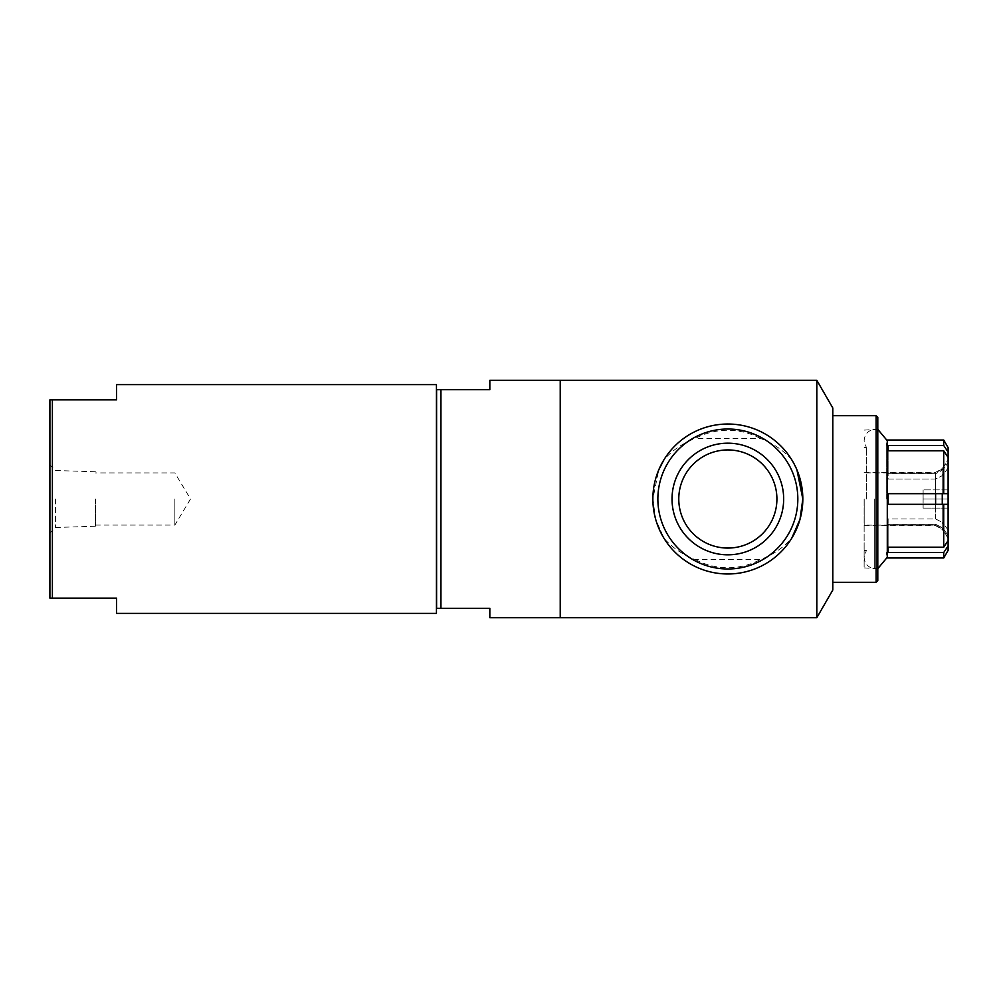 <?xml version="1.0" encoding="UTF-8"?>
<svg xmlns="http://www.w3.org/2000/svg" width="998" height="998" viewBox="0 0 998 998"><rect width="100%" height="100%" fill="white"/><g stroke="black" fill="none" stroke-linecap="round" stroke-linejoin="round"><path stroke-width="0.75" stroke-dasharray="4.99 3.74" d="M864.131 499L864.131 567.899L864.131 499M866.339 499L866.339 447.516L866.339 499M887.284 499L887.284 557.283L887.284 499M886.187 499L886.187 445.657L886.187 499M887.284 557.283L886.187 552.343L887.284 555.487M678.777 499A49.064 49.064 0 0 0 752.38 541.49A49.064 49.064 0 0 0 752.38 456.51A49.064 49.064 0 0 0 678.777 499M760.177 438.347A68.725 68.725 0 0 0 695.506 438.347L760.177 438.347C772.776 443.087 783.305 450.223 791.738 459.779L796.94 469.908M791.738 459.779A74.975 74.975 0 0 0 663.944 459.779C672.378 450.223 682.906 443.087 695.506 438.347M663.944 538.221A74.975 74.975 0 0 0 791.738 538.221C783.305 547.777 772.776 554.913 760.177 559.653L695.506 559.653C682.906 554.913 672.378 547.777 663.944 538.221L655.686 519.347L652.867 499L658.742 469.908M695.506 559.653A68.725 68.725 0 0 0 760.177 559.653M816.813 617.712L816.813 380.288M560.402 617.712L560.402 380.288M560.402 499L560.402 603.466L560.402 499M560.227 499L560.227 603.466L560.227 499M560.227 617.712L560.227 380.288M489.831 617.712L489.831 608.293L440.941 608.293L440.941 389.707L489.831 389.707L489.831 380.288M440.941 608.293L436.6 608.293L436.6 389.707L440.941 389.707M436.6 499L436.6 601.969L436.6 499M436.438 499L436.438 601.969L436.438 499M436.438 613.383L436.438 384.617M116.541 613.383L116.541 598.139L52.395 598.139L52.395 399.861L116.541 399.861L116.541 384.617M52.395 598.139L49.9 598.139L49.9 399.861L52.395 399.861M49.9 499L49.9 464.843L49.9 499M55.576 499L55.576 527.48L55.576 499M95.384 499L95.384 526.245L95.384 499M174.862 499L174.862 525.073L174.862 499M832.806 590.005L832.806 407.995M832.806 499L832.806 582.308L832.806 499M876.119 582.308L876.119 415.692M877.791 580.636L877.791 417.364M877.791 499L877.791 569.085L877.791 499M874.697 499L874.697 568.823L874.697 499M888.12 473.713L935.6 473.713L942.262 470.32L948.1 462.748L948.1 452.057L943.721 445.47L888.12 445.47L888.12 473.713L888.12 450.797L943.721 450.797L948.1 457.396L948.1 468.074L942.262 475.659L935.6 479.04L888.12 479.04L888.12 450.797L888.12 479.04L935.6 479.04L942.262 475.659L948.1 468.074L948.1 457.396L948.1 462.748L942.262 470.32L935.6 473.713L935.6 472.341L935.6 473.713L888.12 473.713M888.12 445.47L888.12 450.797M942.262 493.673L942.262 475.659L942.262 493.673L935.6 493.673L948.1 493.673L942.262 493.673L942.262 468.973L948.1 460.215L948.1 537.785L942.262 529.027L942.262 468.973L935.6 472.877L935.6 493.673L935.6 479.04L935.6 493.673L888.12 493.673L888.12 504.327L948.1 504.327L888.12 504.327L948.1 504.327L948.1 540.604L943.721 547.203L943.721 504.327M942.262 470.32L942.262 468.499L942.262 470.32M948.1 468.074L948.1 493.673L948.1 468.074M948.1 462.748L948.1 459.841L948.1 462.748M943.721 450.797L943.721 493.673L948.1 493.673L948.1 457.396M948.1 452.057L948.1 447.603M887.284 557.982L887.284 440.018M943.721 445.47L943.721 440.018M943.721 493.673L935.6 493.673M943.721 547.203L888.12 547.203L888.12 552.53L943.721 552.53L948.1 545.943L948.1 529.926L942.262 522.341L948.1 529.926L948.1 504.327L948.1 540.604M943.721 557.982L943.721 552.53M888.12 547.203L888.12 518.96L888.12 547.203L888.12 524.287L935.6 524.287L942.262 527.68L948.1 535.252L942.262 527.68L935.6 524.287L888.12 524.287L888.12 518.96L935.6 518.96L942.262 522.341L935.6 518.96L888.12 518.96L888.12 552.53M935.6 518.96L935.6 504.327L935.6 518.96M942.262 522.341L942.262 504.327L942.262 522.341M935.6 524.287L935.6 525.659L935.6 524.287M942.262 527.68L942.262 529.501L942.262 527.68M948.1 535.252L948.1 538.159L948.1 535.252M948.1 550.397L948.1 545.943M888.12 504.327L888.12 493.673L888.12 504.327M923.113 499L923.113 489.893L923.113 508.107L923.113 499L948.1 499L948.1 489.893L948.1 499L923.113 499M948.1 489.893L923.113 489.893L948.1 489.893M948.1 508.107L948.1 499L948.1 508.107L923.113 508.107L948.1 508.107M864.193 499L864.193 525.123L864.193 499M935.6 504.327L935.6 472.877L864.193 472.877M942.262 504.327L942.262 529.027L935.6 525.123L864.193 525.123M864.131 550.484L866.339 550.484L864.131 557.283C864.68 563.845 868.21 567.7 874.697 568.823L877.791 569.085M864.131 447.516L866.339 447.516L864.131 440.717C864.68 434.155 868.21 430.3 874.697 429.177L877.791 428.915M887.284 440.717L886.187 445.657L887.284 442.513M95.384 471.755L55.576 470.52L49.9 464.843M95.384 526.245L55.576 527.48L49.9 533.157M95.384 525.073L174.862 525.073L190.531 499L174.862 472.927L95.384 472.927M864.131 567.899L877.791 568.673M864.131 430.101L877.791 429.327M864.131 472.341L935.6 472.341L942.262 468.499L948.1 459.841M864.131 525.659L935.6 525.659L942.262 529.501L948.1 538.159"/><path stroke-width="1.5" d="M678.777 499A49.064 49.064 0 0 0 752.38 541.49A49.064 49.064 0 0 0 752.38 456.51A49.064 49.064 0 0 0 678.777 499M672.028 499A55.813 55.813 0 0 1 755.748 450.659A55.813 55.813 0 0 1 755.748 547.341A55.813 55.813 0 0 1 672.028 499M657.869 499A69.972 69.972 0 0 1 762.834 438.396A69.972 69.972 0 0 1 762.834 559.604A69.972 69.972 0 0 1 657.869 499M652.867 499A74.975 74.975 0 0 0 765.329 563.932A74.975 74.975 0 0 0 765.329 434.068A74.975 74.975 0 0 0 652.867 499M796.94 469.908L802.816 499L799.997 519.347L791.738 538.221M658.742 469.908L663.944 459.779M816.813 499L816.813 617.712L560.402 617.712L560.402 380.288L816.813 380.288L816.813 499M440.941 389.707L489.831 389.707L489.831 380.288L560.227 380.288L560.227 617.712L489.831 617.712L489.831 608.293L440.941 608.293L440.941 389.707L436.6 389.707L436.6 608.293L440.941 608.293M52.395 399.861L116.541 399.861L116.541 384.617L436.438 384.617L436.438 613.383L116.541 613.383L116.541 598.139L52.395 598.139L52.395 399.861L49.9 399.861L49.9 598.139L52.395 598.139M816.813 380.288L832.806 407.995L832.806 590.005L816.813 617.712M832.806 415.692L876.119 415.692L876.119 582.308L832.806 582.308M876.119 415.692L877.791 417.364L877.791 580.636L876.119 582.308M948.1 452.057L948.1 457.396L943.721 450.797L888.12 450.797L888.12 445.47L943.721 445.47L948.1 452.057L948.1 447.603L943.721 440.018L943.721 445.47M888.12 450.797L888.12 445.47M948.1 457.396L948.1 493.673L888.12 493.673L888.12 504.327L943.721 504.327L943.721 547.203L948.1 540.604L948.1 545.943L943.721 552.53L943.721 557.982L887.284 557.982L887.284 440.018L943.721 440.018M943.721 450.797L943.721 493.673M943.721 552.53L888.12 552.53L888.12 547.203L943.721 547.203M888.12 552.53L888.12 547.203M948.1 545.943L948.1 550.397L943.721 557.982M943.721 504.327L948.1 504.327L948.1 540.604M935.6 493.673L935.6 504.327M942.262 493.673L942.262 504.327M948.1 460.215L948.1 537.785M877.791 429.327L887.284 440.717M877.791 568.673L887.284 557.283"/></g></svg>
